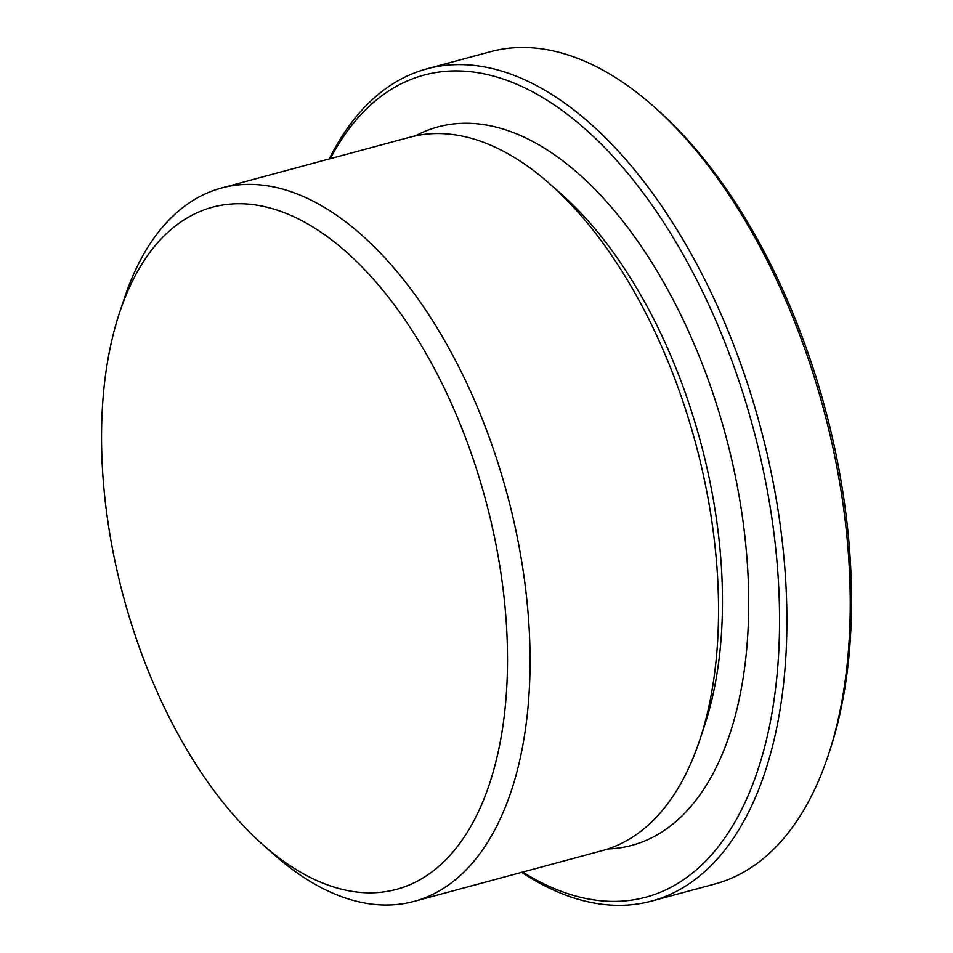 <?xml version="1.0" encoding="UTF-8"?>
<svg xmlns="http://www.w3.org/2000/svg" width="953" height="953" viewBox="0 0 953 953"><rect width="100%" height="100%" fill="white"/><g stroke="black" fill="none" stroke-linecap="round" stroke-linejoin="round"><path stroke-width="1.43" d="M521.708 872.34A431.018 228.672 -105.1 0 0 651.459 901.121L714.81 884.027A431.018 228.672 -105.1 0 0 828.3 755.169L829.849 750.476A425.741 225.873 -105.1 0 0 656.903 109.321L653.198 106.057A431.018 228.672 -105.1 0 0 490.307 51.736L426.956 68.83A431.018 228.672 -105.1 0 0 329.273 158.948M828.3 755.169A431.018 228.672 -105.1 0 0 653.198 106.057M651.459 901.121A431.018 228.672 -105.1 0 0 759.994 425.419A431.018 228.672 -105.1 0 0 426.956 68.83M522.721 872.066A425.741 225.873 -105.1 0 0 752.977 427.313A425.741 225.873 -105.1 0 0 330.298 158.674M607.776 848.968A372.087 197.414 -105.1 0 0 725.483 434.723A372.087 197.414 -105.1 0 0 415.425 135.862M263.016 844.835L274.357 854.841A369.442 196.008 -105.1 0 0 413.983 901.407L602.451 850.564A369.442 196.008 -105.1 0 0 699.728 740.112L704.493 725.745A353.265 187.419 -105.1 0 0 560.995 193.745L549.643 183.726A369.442 196.008 -105.1 0 0 410.016 137.172L221.549 188.003A369.442 196.008 -105.1 0 0 124.283 298.468L119.506 312.822A353.265 187.419 -105.1 0 0 101.542 433.579A353.265 187.419 -105.1 0 0 263.016 844.835A353.265 187.419 -105.1 0 0 499.694 744.769A353.265 187.419 -105.1 0 0 374.398 280.289A353.265 187.419 -105.1 0 0 119.506 312.822M699.728 740.112A369.442 196.008 -105.1 0 0 549.643 183.726M413.983 901.407A369.442 196.008 -105.1 0 0 507.008 493.654A369.442 196.008 -105.1 0 0 221.549 188.003"/></g></svg>
